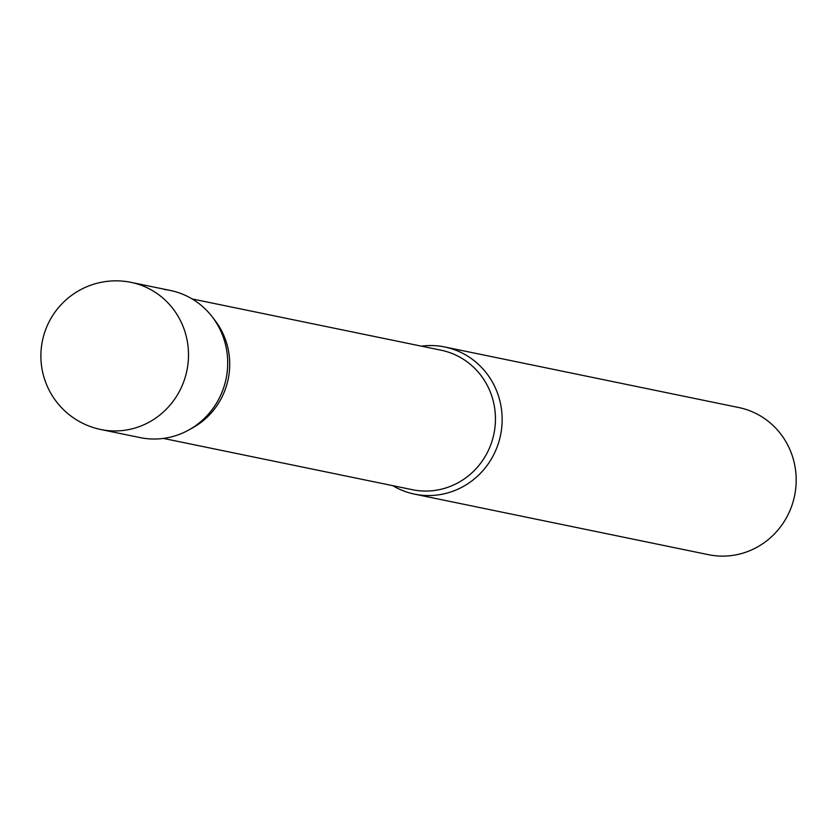 <?xml version="1.0" encoding="UTF-8"?>
<svg xmlns="http://www.w3.org/2000/svg" width="837" height="837" viewBox="0 0 837 837"><rect width="100%" height="100%" fill="white"/><g stroke="black" fill="none" stroke-linecap="round" stroke-linejoin="round"><path stroke-width="1.26" d="M100.848 429.517A75.11 72.4 -78.4 0 0 106.717 430.469A75.11 72.4 -78.4 0 0 187.906 364.472A75.11 72.4 -78.4 0 0 131.147 282.383A75.11 75.11 0 0 0 41.85 343.944A75.11 75.11 0 0 0 100.848 429.517L140.051 437.594A75.11 72.4 -78.4 0 0 227.12 372.549A75.11 72.4 -78.4 0 0 170.361 290.46L131.147 282.383A75.11 72.4 -78.4 0 0 125.278 281.431M421.44 346.162A75.11 72.4 101.6 0 1 438.923 346.037A75.11 72.4 101.6 0 1 444.792 346.989A75.11 72.4 101.6 0 1 501.112 432.122A75.11 72.4 101.6 0 1 420.362 495.075A75.11 72.4 101.6 0 1 414.482 494.123A75.11 72.4 101.6 0 1 392.71 485.648M444.792 346.989L738.83 407.556A75.11 72.4 101.6 0 1 795.15 492.69A75.11 72.4 101.6 0 1 714.4 555.642A75.11 72.4 101.6 0 1 708.52 554.69L414.482 494.123M164.481 289.508A75.11 72.4 101.6 0 1 212.096 316.679A75.11 72.4 101.6 0 1 188.754 429.998A75.11 72.4 101.6 0 1 145.92 438.546M212.096 316.679L214.921 320.33A71.208 68.634 101.6 0 1 192.792 427.759L188.754 429.998M192.133 298.935L441.078 350.211A71.208 68.634 101.6 0 1 494.468 430.919A71.208 68.634 101.6 0 1 417.914 490.597A71.208 68.634 101.6 0 1 412.348 489.697L163.403 438.421"/></g></svg>
